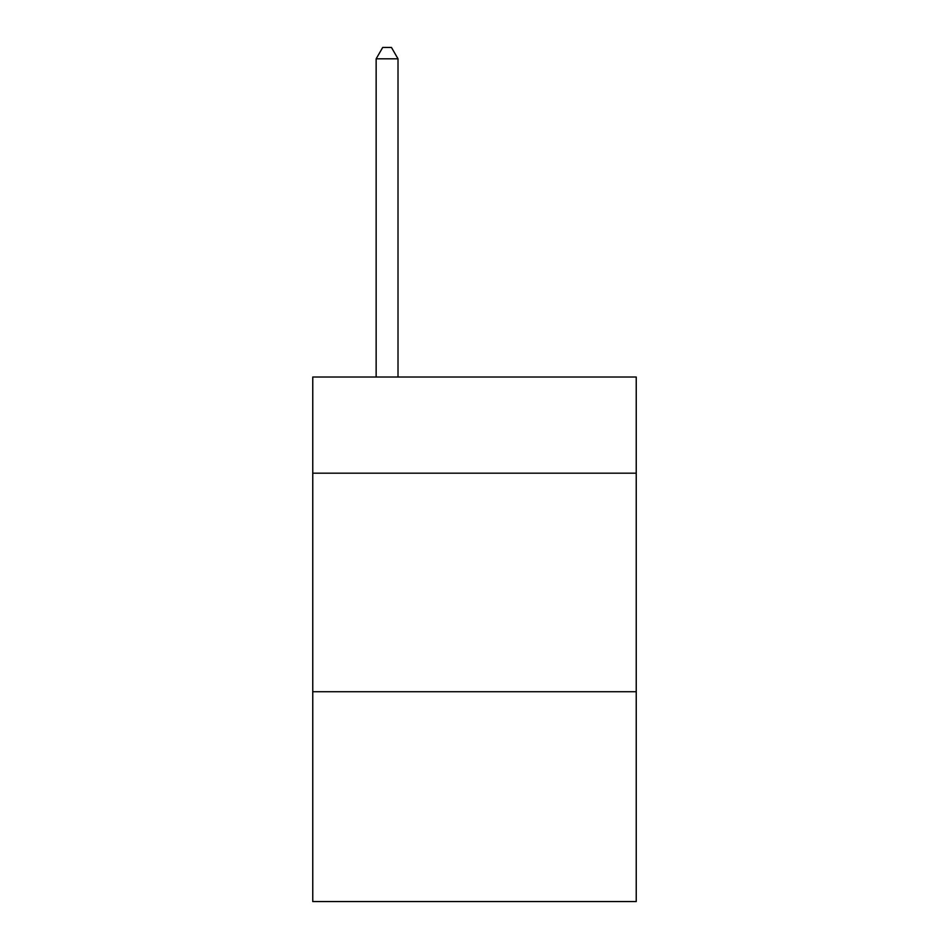 <?xml version="1.0" encoding="UTF-8"?>
<svg xmlns="http://www.w3.org/2000/svg" width="949" height="949" viewBox="0 0 949 949"><rect width="100%" height="100%" fill="white"/><g stroke="black" fill="none" stroke-linecap="round" stroke-linejoin="round"><path stroke-width="1.42" d="M636.233 473.183L636.233 377.026L312.767 377.026L312.767 473.183L636.233 473.183L636.233 901.55L312.767 901.55L312.767 473.183M636.233 691.738L312.767 691.738M398.011 377.026L398.011 58.814L376.148 58.814L376.148 377.026M376.148 58.814L382.708 47.45L391.451 47.45L398.011 58.814"/></g></svg>
